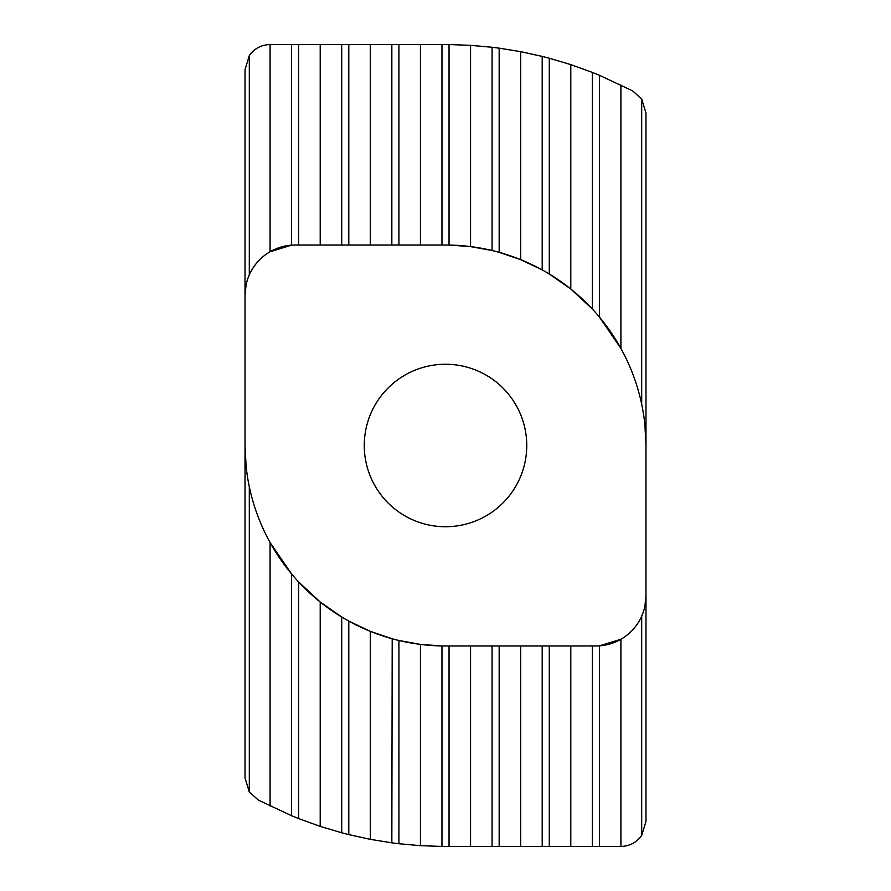 <?xml version="1.0" encoding="UTF-8"?>
<svg xmlns="http://www.w3.org/2000/svg" width="891" height="891" viewBox="0 0 891 891"><rect width="100%" height="100%" fill="white"/><g stroke="black" fill="none" stroke-linecap="round" stroke-linejoin="round"><path stroke-width="1.34" d="M526.748 445.5A81.237 81.237 0 0 1 445.5 526.737A81.237 81.237 0 0 1 364.263 445.5A81.237 81.237 0 0 1 445.5 364.252A81.237 81.237 0 0 1 526.748 445.5M644.906 606.158L645.975 595.856L645.975 445.5A200.475 200.475 0 0 0 445.5 245.025L295.144 245.025A50.119 50.119 0 0 0 245.025 295.144L245.025 445.5A200.475 200.475 0 0 0 445.5 645.975L595.856 645.975A50.119 50.119 0 0 0 645.975 595.856L645.975 821.391L641.698 835.39C636.597 842.507 629.67 846.194 620.916 846.45L599.398 846.45L599.398 645.852L620.916 639.259C630.293 633.746 637.221 626.028 641.698 616.115L641.698 835.39M644.906 424.818L645.975 445.5L645.975 113.046L641.698 99.046L641.698 404.302C637.555 384.656 630.628 366.034 620.916 348.448L599.398 317.029L599.398 75.267L592.315 72.394L592.315 308.988L570.797 289.007L549.279 273.983L549.279 58.216L542.196 56.389L542.196 269.884L520.678 259.66L499.16 252.342L499.16 48.159L492.077 47.268L492.077 250.516L470.559 246.595L449.042 245.058L449.042 44.561L441.958 44.55L441.958 245.025M445.5 245.025L448.841 245.058M392.207 638.758L391.84 842.841L398.923 843.732L398.923 640.484L420.441 644.405L441.958 645.942L441.958 846.439L449.042 846.45L449.042 645.975M445.5 645.975L442.159 645.942M246.094 466.182L245.025 445.5L245.025 777.954L249.302 791.954L249.302 486.698C253.445 506.344 260.372 524.966 270.084 542.552L291.602 573.971L291.602 815.733L298.685 818.606L298.685 582.012L320.203 601.993L341.721 617.018L341.721 832.784L348.804 834.611L348.804 621.116L370.322 631.34L391.84 638.658M249.302 55.61C254.403 48.493 261.33 44.806 270.084 44.55L291.602 44.55L291.602 245.148L270.084 251.741C260.707 257.254 253.779 264.972 249.302 274.885L249.302 55.61L245.025 69.609L245.025 295.144L246.094 284.842M598.028 645.93L595.856 645.975M599.398 75.267L632.61 90.882L641.698 99.046M292.972 245.07L295.144 245.025M291.602 815.733L258.39 800.118L249.302 791.954M298.685 245.025L298.685 44.55L291.602 44.55M298.685 44.55L341.721 44.55L341.721 245.025M348.804 245.025L348.804 44.55L341.721 44.55M348.804 44.55L391.84 44.55L391.84 245.025M398.923 245.025L398.923 44.55L391.84 44.55M398.923 44.55L441.958 44.55M449.042 44.561L470.559 45.33L492.077 47.268M499.16 48.159L520.678 51.656L542.196 56.389M549.279 58.216L570.797 64.631L592.315 72.394M592.315 645.975L592.315 846.45L599.398 846.45M592.315 846.45L549.279 846.45L549.279 645.975M542.196 645.975L542.196 846.45L549.279 846.45M542.196 846.45L499.16 846.45L499.16 645.975M492.077 645.975L492.077 846.45L499.16 846.45M492.077 846.45L449.042 846.45M441.958 846.439L420.441 845.67L398.923 843.732M391.84 842.841L370.322 839.344L348.804 834.611M341.721 832.784L320.203 826.369L298.685 818.606M620.916 846.45L620.916 639.259M620.916 348.448L620.916 84.957M270.084 44.55L270.084 251.741M270.084 542.552L270.084 806.043M570.797 846.45L570.797 645.975M570.797 289.007L570.797 64.631M320.203 44.55L320.203 245.025M320.203 601.993L320.203 826.369M520.678 846.45L520.678 645.975M520.678 259.66L520.678 51.656M370.322 44.55L370.322 245.025M370.322 631.34L370.322 839.344M470.559 846.45L470.559 645.975M470.559 246.595L470.559 45.33M420.441 44.55L420.441 245.025M420.441 644.405L420.441 845.67"/></g></svg>
